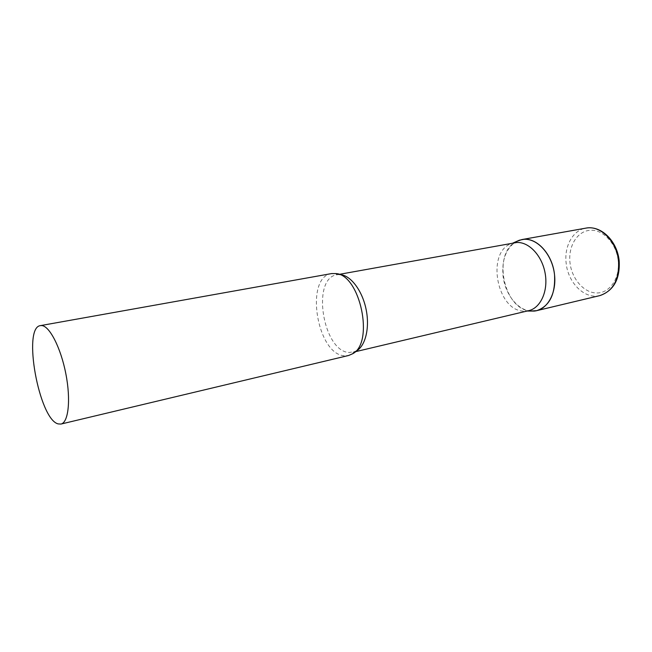 <?xml version="1.0" encoding="UTF-8"?>
<svg xmlns="http://www.w3.org/2000/svg" width="652" height="652" viewBox="0 0 652 652"><rect width="100%" height="100%" fill="white"/><g stroke="black" fill="none" stroke-linecap="round" stroke-linejoin="round"><path stroke-width="0.49" stroke-dasharray="3.26 2.44" d="M530.557 311.053C517.321 309.953 504.909 293.71 503.042 275.918C501.698 259.814 506.05 248.396 516.099 241.656C492.056 253.547 503.768 309.749 530.557 311.053M514.583 242.756L512.309 243.335C485.528 250.661 496.62 312.015 524.477 311.102L528.731 310.654M331.623 273.571C304.354 276.97 316.872 354.933 344.598 355.764L348.69 355.47M599.913 295.584C584.738 299.627 567.916 282.838 566.14 263.009C564.07 246.317 572.815 230.221 585.863 228.135M618.218 260.873C620.117 278.176 609.742 293.164 596.833 292.976C583.939 293.05 571.682 278.836 569.978 262.56C568.088 246.285 577.191 231.126 590.101 230.286C602.978 229.186 616.515 243.563 618.218 260.873M339.545 274.565L337.035 274.753C311.037 278.005 322.911 351.868 349.325 352.504L355.552 351.395M512.309 243.335L512.945 243.049M339.081 274.386L336.22 274.549L336.188 273.579M355.201 351.754L353.18 352.227L352.871 353.645M526.417 311.028L527.109 311.037"/><path stroke-width="0.98" d="M554.534 274.794C555.528 294.256 549.579 306.212 536.678 310.662L530.557 311.053L534.167 311.077C547.444 310.067 557.158 292.65 554.347 273.318C551.706 253.97 537.248 238.249 523.898 239.325L519.399 240.197L516.099 241.656L521.869 239.569C535.936 236.407 552.554 253.767 554.534 274.794M355.201 351.754L528.731 310.654C540.606 308.021 548.373 291.045 545.145 273.31C542.065 255.551 528.78 241.599 516.571 242.52L339.081 274.386M60.962 424.061L348.69 355.47L352.871 353.645C374.256 342.439 360.263 275.315 336.188 273.579L331.623 273.571L40.448 325.617C22.233 327.255 39.03 419.497 58.158 423.906L60.962 424.061C68.452 422.602 70.97 399.815 65.852 373.816C60.823 347.818 49.552 325.894 41.671 325.56L40.448 325.617M521.869 239.569L585.863 228.135C600.231 224.956 616.849 241.248 618.561 261.191C619.302 279.675 613.092 291.134 599.913 295.584C613.687 290.662 620.109 279.137 619.18 261.012M355.552 351.395C365.185 347.043 370.091 328.282 366.049 309.13C362.104 289.953 350.116 274.712 339.545 274.565M536.678 310.662L599.913 295.584M585.863 228.135C601.38 225.103 617.395 241.46 619.172 260.906M512.945 243.049L519.399 240.197M527.109 311.037L534.167 311.077"/></g></svg>
